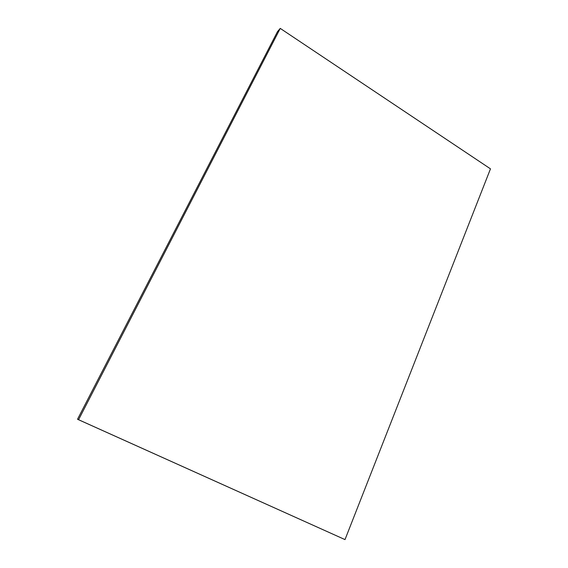 <?xml version="1.0" encoding="UTF-8"?>
<svg xmlns="http://www.w3.org/2000/svg" width="568" height="568" viewBox="0 0 568 568"><rect width="100%" height="100%" fill="white"/><g stroke="black" fill="none" stroke-linecap="round" stroke-linejoin="round"><path stroke-width="0.85" d="M280.251 28.4L277.511 31.602L77.525 419.262L345.003 539.6L490.475 168.845L280.251 28.4L78.576 419.716L345.003 539.6M78.576 419.716L77.525 419.262"/></g></svg>

